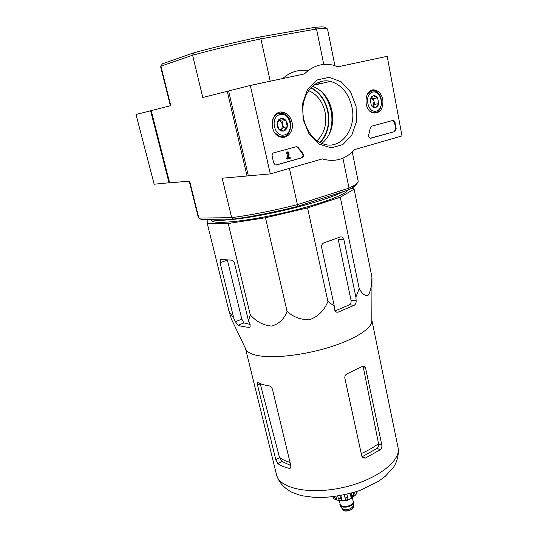 <?xml version="1.0" encoding="UTF-8"?>
<svg xmlns="http://www.w3.org/2000/svg" width="538" height="538" viewBox="0 0 538 538"><rect width="100%" height="100%" fill="white"/><g stroke="black" fill="none" stroke-linecap="round" stroke-linejoin="round"><path stroke-width="0.81" d="M351.993 188.071L354.118 189.161L340.278 197.224L307.561 207.89L265.496 217.762L228.199 223.512L207.285 223.532L207.123 219.336M347.548 190.277L347.131 190.929C343.506 195.839 315.026 205.812 281.354 213.384C247.688 220.984 217.715 224.185 212.382 221.3L211.219 219.807M316.99 140.748C324.394 133.666 327.091 124.13 325.066 112.153C322.565 101.507 317.077 94.325 308.61 90.599M281.468 112.146L281.401 112.96M170.378 105.751L160.64 66.786L162.294 63.847L193.687 52.852C213.25 47.472 235.22 42.193 259.605 37.008L260.89 38.844C235.597 44.217 212.84 49.678 192.617 55.212L160.909 66.187L170.775 105.65L151.198 110.626L169.678 182.866L189.632 181.098L198.872 218.078L201.084 219.396L233.559 219.087C252.813 216.484 273.956 212.302 296.996 206.552L347.911 190.156L352.545 187.749C355.295 186.094 356.694 184.729 356.728 183.653M193.687 52.852L192.617 55.212L202.786 97.513L228.61 90.983M227.271 91.292L247.009 176.007L248.321 175.731M259.605 37.008L314.582 27.377C323.304 26.503 326.7 26.866 324.77 28.467M162.294 63.847L162.039 64.271M233.559 219.087L231.663 217.675L198.872 218.078L198.253 217.231L189.228 181.131M289.424 168.381L297.42 204.648C273.492 210.634 251.576 214.971 231.663 217.675L222.181 178.206L247.009 176.007M320.984 83.572L318.98 82.132M270.224 81.211L260.89 38.844L316.526 28.998L323.762 64.432M296.996 206.552L297.42 204.648L349.034 188.112L342.914 158.159M347.911 190.156L349.034 188.112L353.937 185.59C356.976 183.774 358.382 182.308 358.16 181.192L352.282 152.012M334.898 65.629L327.561 29.173C327.38 28.285 323.701 28.232 316.526 28.998L314.582 27.377M319.666 83.867L317.844 82.617M343.163 191.689C332.397 197.601 302.074 206.8 271.455 213.149C240.816 219.517 215.812 221.851 210.829 219.302L212.382 221.3M231.474 319.249L229.06 311.388L233.801 318.301L235.368 321.731L238.078 325.261C240.889 326.27 244.575 326.969 249.128 327.36L250.096 327.043L250.103 324.441L248.509 320.917L250.298 314.918C256.384 321.67 263.452 325.382 271.502 326.055C278.973 324.044 284.165 319.135 287.063 311.341C293.735 317.467 301.515 320.164 310.413 319.438C318.725 316.001 324.555 310.002 327.911 301.441L334.293 306.135L334.616 309.955L335.927 312.107L337.999 312.188L354.139 305.342C355.517 304.427 356.196 302.941 356.169 300.876L355.894 297.111L359.223 288.556C362.323 294.212 365.336 296.398 368.261 295.12C370.635 291.26 371.852 285.187 371.919 276.909L371.953 283.089M371.919 276.909L354.118 189.161M359.223 288.556L340.278 197.224M327.911 301.441L307.561 207.89M287.063 311.341L265.496 217.762M250.298 314.918L228.199 223.512M248.509 320.917L234.635 263.761C234.017 261.656 233.115 260.466 231.932 260.177L221.01 259.43L220.351 259.679L220.062 262.672L233.801 318.301M229.06 311.388L207.285 223.532M355.894 297.111L343.843 239.437L342.027 236.982L340.386 236.942L323.694 242.954C322.033 243.781 321.341 245.301 321.637 247.514L334.293 306.135M365.618 368.133L364.475 366.23L362.794 366.257L347.185 373.769C345.403 374.67 344.629 376.143 344.845 378.194L361.832 456.278L362.942 457.959L365.436 458.08L380.406 449.647C381.624 448.558 382.094 447.038 381.819 445.081L365.618 368.133L363.399 367.649L378.523 443.588C373.91 447.192 368.147 450.521 361.24 453.574M362.013 456.843L376.916 448.477C378.194 447.414 378.759 445.935 378.611 444.038L378.523 443.588M290.036 462.384C285.503 461.106 281.973 459.405 279.444 457.287L260.237 383.802L257.527 385.04L275.792 459.694L277.884 463.669C280.775 465.639 284.548 467.219 289.202 468.39L290.527 468.08L290.883 465.915L272.484 389.391C271.845 387.447 270.782 386.284 269.303 385.901C264.649 385.195 260.917 384.119 258.099 382.686L257.48 382.78L257.527 385.04M279.444 457.287L281.993 461.496L290.782 465.491M235.368 321.731L241.824 319.168L243.909 322.921L250.096 324.421M371.825 320.049L371.819 321.684C370.864 328.933 354.703 339.243 330.688 346.855C306.7 354.475 278.112 358.207 261.535 356.143C253.364 355.093 248.26 353.042 246.216 349.989L245.53 348.563M334.898 311.018L349.512 304.764C350.83 303.869 351.341 302.376 351.038 300.278L338.2 239.302L343.843 239.437M241.824 319.168L227.386 260.13L220.062 262.672M270.298 173.895L250.291 85.448L304.414 73.935C312.679 65.878 322.06 62.906 332.565 65.024L338.079 66.773L387.185 56.322L402 135.926L354.676 149.571C345.564 159.362 334.771 162.476 322.282 158.905L270.298 173.895L248.348 175.845L228.603 90.962L250.291 85.448M282.712 78.555C290.224 71.877 298.657 69.267 308.005 70.727M273.66 162.893L272.141 156.134C271.905 154.453 272.436 153.35 273.734 152.826L296.061 146.753L297.117 146.793L298.24 147.668L302.686 153.135C303.923 155.173 303.654 156.726 301.885 157.789L276.451 164.971L275.261 164.917L273.66 162.893M394.852 131.528L370.252 138.239C368.967 137.614 368.476 136.444 368.786 134.715L370.332 127.977L371.718 126.181L392.774 120.458L393.486 120.458L395.02 122.435L396.17 128.575L394.852 131.528L370.615 138.3M356.069 106.248L356.472 121.575L351.785 135.193L342.834 144.567L331.24 147.829L319.189 144.157L309.108 134.09L303.129 119.523L302.591 103.451L307.649 89.274L317.185 79.954L329.148 77.324L341.065 81.715L350.621 92.059L356.069 106.248M292.04 122.301C294.239 131.137 287.144 139.732 279.935 136.766C267.487 132.906 271.307 108.367 283.708 112.449C287.958 113.861 290.735 117.143 292.04 122.301M382.827 99.543C383.412 108.932 380.198 113.417 373.177 113C362.39 110.472 364.387 87.163 375.147 90.088C379.082 91.231 381.644 94.379 382.827 99.543M280.338 136.43L279.901 136.753M351.946 107.149C356.909 128.898 340.796 150.324 323.351 143.982C310.661 140.021 301.078 122.469 303.076 105.939C304.905 89.355 317.817 78.151 330.588 81.379C341.596 84.809 348.711 93.397 351.946 107.149M312.363 86.282C322.464 90.054 329 98.212 331.973 110.761C334.253 124.836 330.883 135.724 321.852 143.431M392.666 120.485L394.515 122.509L395.665 128.649L394.354 131.595M296.061 146.753L298.24 147.668M275.907 165.038L301.414 157.842C303.183 156.773 303.452 155.226 302.215 153.189L297.77 147.728M287.231 158.239L286.767 158.293L286.949 159.093L287.413 159.04L287.231 158.239L288.563 153.727L288.099 153.787L287.601 152.779L288.065 152.718L288.563 153.727M288.045 157.937L290.137 157.432L290.312 158.226L287.413 159.04M287.487 151.931L286.162 153.922L286.626 153.868C286.546 152.449 287.07 151.803 288.22 151.931L289.202 154.009L288.018 158.017L290.137 157.432M288.065 152.718L286.626 153.868M286.767 158.293L288.099 153.787M287.285 126.793L283.654 131.016L278.623 128.986L277.231 122.684L280.897 118.461L285.92 120.532L287.285 126.793C286.727 129.039 285.517 130.452 283.654 131.016C281.751 131.42 280.076 130.741 278.623 128.986C277.265 127.116 276.801 125.018 277.231 122.684C277.796 120.418 279.02 119.006 280.897 118.461C282.813 118.078 284.481 118.77 285.92 120.532C287.258 122.402 287.709 124.486 287.285 126.793L283.425 127.432L282.067 121.218L279.168 120.028L282.746 124.332L281.623 129.53L283.425 127.432M280.036 114.52C290.345 111.971 294.743 132.382 284.515 134.917C274.219 137.755 269.572 116.954 280.036 114.52M272.564 119.698C273.815 116.255 275.947 114.123 278.96 113.303L283.069 113.437C295.396 116.638 291.663 140.788 279.538 136.201L274.797 132.731M279.794 136.282L279.383 136.544M281.031 130.223L281.623 129.53L280.923 130.183M282.067 121.218L285.92 120.532M378.732 103.612L375.605 107.466L371.334 105.488L370.198 99.631L373.359 95.784L377.622 97.795L378.732 103.612C378.241 105.69 377.199 106.975 375.605 107.466C373.977 107.802 372.558 107.143 371.334 105.488L370.198 99.631C370.702 97.539 371.751 96.255 373.359 95.784C374.993 95.461 376.412 96.134 377.622 97.795L378.732 103.612L374.603 104.352L373.493 98.568L371.442 97.6M372.659 92.119C381.462 89.94 385.047 108.932 376.304 111.09C367.508 113.525 363.735 94.19 372.659 92.119M367.219 94.365L371.583 91.016L374.435 91.023C384.986 93.067 383.029 115.737 372.592 112.462L369.835 111.036M371.435 97.6L374.051 101.46L373.049 106.262L374.603 104.352M373.493 98.568L377.622 97.795M151.205 110.653L136 114.493L154.15 184.211L169.638 182.725M150.593 110.788L169.053 182.886M341.986 508.262L343.15 509.264C347.629 510.192 350.971 509.17 353.19 506.191L353.271 505.713M339.929 504.994L341.509 506.769C346.949 507.885 351.018 506.641 353.715 503.043L353.722 501.88M340.023 503.581L339.875 504.805L341.422 506.399C345.396 508.417 354.744 504.819 353.695 501.692L353.029 500.643M339.787 500.394C343.6 501.497 347.38 500.824 351.126 498.376M352.531 496.614L352.632 495.505M351.253 493.285L351.785 495.666L351.274 498.302L350.218 493.575M346.99 494.409L348.032 499.614L351.274 498.302M344.515 494.987L345.578 500.246L344.394 495.014M340.043 495.895L340.641 498.544L341.865 500.663L345.578 500.246M337.797 496.285L338.308 498.511L339.673 500.609M334.38 496.789L335.941 499.815L339.68 500.663M333.009 496.964L334.004 498.854L335.941 499.822M356.156 491.779L356.028 494.409L355.194 495.377L354.515 492.31M351.469 498.148L355.194 495.377M353.466 496.904L353.688 494.543L351.785 495.666M353.278 492.694L353.688 494.543M342.013 500.696L340.89 495.733M336.788 500.132L335.974 496.567M319.881 142.516C327.279 134.453 329.888 124.11 327.703 111.494C325.14 100.324 319.498 92.449 310.782 87.869M278.435 112.724L278.402 113.457M320.238 142.698C327.655 134.54 330.258 124.11 328.052 111.413C325.483 100.169 319.814 92.22 311.058 87.566M278.213 112.819L278.18 113.538M328.557 135.67C331.939 128.004 332.773 119.698 331.052 110.761C329.438 103.148 326.183 96.706 321.294 91.433M277.574 113.128L277.561 113.787M331.717 127.593C332.78 122.032 332.733 116.376 331.583 110.626L326.909 98.077M276.962 113.484L276.956 113.955M331.899 110.458L331.684 109.449M315.772 84.755L314.972 84.231M316.115 84.681L315.214 84.076M316.519 84.587L315.497 83.888M317.413 84.385L316.142 83.498M365.436 458.08L362.027 456.876M398.046 447.555C401.361 460.878 376.654 480.004 343.177 487.462C309.727 495.081 279.249 488.403 276.566 474.933C278.852 482.378 284.084 488.228 292.275 492.485L301.226 495.646L316.774 497.724C331.152 497.482 345.497 495.074 359.808 490.508L378.402 481.382L385.39 476.191L393.507 467.253C396.311 463.379 399.277 455.087 398.046 447.555L371.825 320.009M380.406 449.647L376.916 448.477M381.819 445.081L378.611 444.038M277.884 463.669L281.993 461.496M275.792 459.694L279.565 457.717M289.202 468.39L290.876 467.495M238.078 325.261L243.909 322.921M249.128 327.36L250.197 326.922M337.999 312.188L335.53 311.845M354.139 305.342L349.512 304.764M356.169 300.876L351.038 300.278M370.655 138.3L371.072 138.246M394.515 122.509L395.02 122.435M395.665 128.649L396.17 128.575M302.215 153.189L302.686 153.135M301.414 157.842L301.885 157.789M275.994 165.018L276.451 164.971M351.227 505.612L350.668 505.505M344.394 506.85L343.782 507.294M343.405 510.38C346.68 512.062 354.354 509.089 353.486 506.493L352.047 509.278L348.476 510.844C345.726 511.161 344.078 511.08 343.54 510.609L342.121 509.056L343.405 510.38M340.097 503.918L341.583 506.305C345.981 508.531 355.995 503.877 353.11 500.986M339.35 500.636L340.238 504.53L341.697 506.023C345.436 507.926 354.233 504.536 353.244 501.598L352.363 497.643M341.408 500.838C344.744 501.349 347.81 500.656 350.601 498.766M347.649 497.334L345.188 497.966M340.641 498.544L338.308 498.511M334.623 497.845L333.056 497.166M356.748 491.584L356.264 492.257M352.545 187.749L353.937 185.59M347.131 190.929L347.259 190.371M364.475 366.23L363.466 366.015M257.48 382.78L257.863 382.612M245.51 348.523L276.566 474.933M220.351 259.679L221.057 259.437M342.027 236.982L340.366 236.949M371.819 321.684L371.973 278.032M246.216 349.989L231.132 318.543M369.774 91.305L375.147 90.088M280.823 113.094L283.708 112.449M330.588 81.379L313.567 85.26M392.989 120.532L393.486 120.458M296.646 146.854L297.117 146.793M279.538 136.201L278.872 136.302M372.592 112.462L372.027 112.556M353.486 506.493L353.284 505.606M342.121 509.056L341.919 508.175M353.19 506.191L353.715 503.043M342.255 508.659L340.426 506.036M353.775 502.062L353.695 501.692M339.955 505.175L339.875 504.805M348.039 499.573L345.584 500.212M341.865 500.663L339.444 500.589M357.077 492.539L356.035 494.409"/></g></svg>
